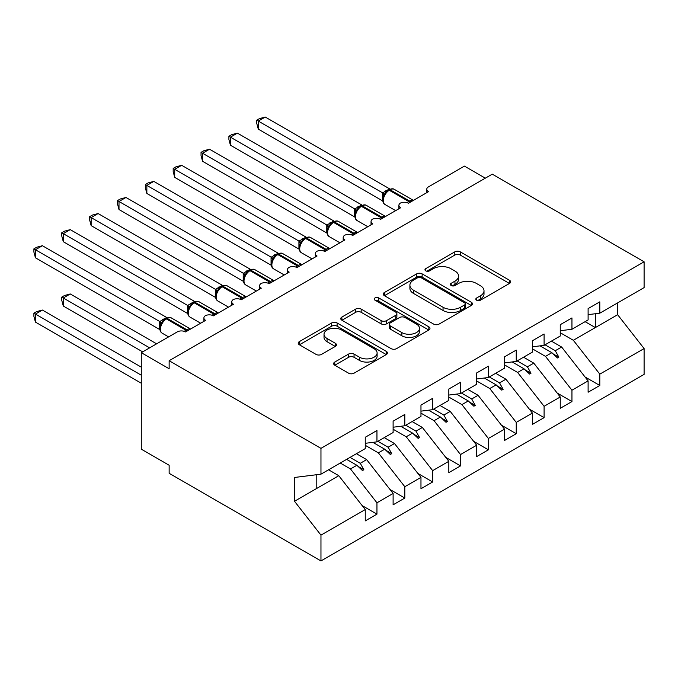 <?xml version="1.0" encoding="UTF-8"?>
<svg xmlns="http://www.w3.org/2000/svg" width="678" height="678" viewBox="0 0 678 678"><rect width="100%" height="100%" fill="white"/><g stroke="black" fill="none" stroke-linecap="round" stroke-linejoin="round"><path stroke-width="1.02" d="M476.617 300.201A2.704 1.559 0 0 0 480.448 300.201L509.5 283.429A3.865 2.229 0 0 0 510.636 281.853A3.865 2.229 0 0 0 509.5 280.277L460.286 251.86A3.865 2.229 0 0 0 454.811 251.86L425.759 268.632A2.704 1.559 0 0 0 424.97 269.734A2.704 1.559 0 0 0 425.759 270.844A2.704 1.559 0 0 0 429.589 270.844L433.352 268.674A12.373 7.144 0 0 1 450.853 268.674L454.946 271.039A12.373 7.144 0 0 1 458.574 276.09A12.373 7.144 0 0 1 454.946 281.141L451.192 283.311A2.704 1.559 0 0 0 450.395 284.421A2.704 1.559 0 0 0 451.192 285.523A2.704 1.559 0 0 0 455.023 285.523L458.777 283.353A12.373 7.144 0 0 1 476.278 283.353L480.38 285.718A12.373 7.144 0 0 1 484.007 290.777A12.373 7.144 0 0 1 480.38 295.828L476.617 297.998A2.704 1.559 0 0 0 475.829 299.1A2.704 1.559 0 0 0 476.617 300.201L476.617 297.998M334.779 362.052A3.865 2.229 0 0 0 333.644 363.628A3.865 2.229 0 0 0 334.779 365.205L348.585 373.18A3.865 2.229 0 0 0 354.052 373.18L386.316 354.552A3.865 2.229 0 0 0 387.452 352.975A3.865 2.229 0 0 0 386.316 351.39L337.102 322.974A3.865 2.229 0 0 0 331.635 322.974L299.371 341.602A3.865 2.229 0 0 0 298.235 343.187A3.865 2.229 0 0 0 299.371 344.763L316.05 354.391A3.865 2.229 0 0 0 321.516 354.391L335.322 346.424A3.865 2.229 0 0 0 336.458 344.839A3.865 2.229 0 0 0 335.322 343.263L327.05 338.491A10.348 5.975 0 0 1 324.025 334.262A10.348 5.975 0 0 1 330.406 328.745A10.348 5.975 0 0 1 341.678 330.042L374.087 348.746A10.348 5.975 0 0 1 377.112 352.975A10.348 5.975 0 0 1 370.73 358.493A10.348 5.975 0 0 1 359.45 357.196L354.052 354.077A3.865 2.229 0 0 0 348.585 354.077L334.779 362.052L334.779 365.205M588.106 314.643L599.81 313.185L644.1 287.616L644.1 261.801L492.279 174.153L169.144 360.713L169.144 368.756L141.287 352.67L177.221 331.923A5.907 3.415 180 0 1 185.577 331.923L205.637 320.347A5.907 3.415 0 0 1 203.909 317.931A5.907 3.415 0 0 1 205.366 315.685A5.907 3.415 180 0 1 213.434 315.838L233.495 304.261A5.907 3.415 0 0 1 231.757 301.846A5.907 3.415 0 0 1 233.224 299.6A5.907 3.415 180 0 1 241.292 299.761L261.352 288.175A5.907 3.415 0 0 1 259.615 285.769A5.907 3.415 0 0 1 261.081 283.514A5.907 3.415 180 0 1 269.149 283.675L289.209 272.098A5.907 3.415 0 0 1 287.472 269.683A5.907 3.415 0 0 1 288.938 267.437A5.907 3.415 180 0 1 297.006 267.59L317.058 256.013A5.907 3.415 0 0 1 315.329 253.597A5.907 3.415 0 0 1 316.796 251.352A5.907 3.415 180 0 1 324.864 251.504L344.916 239.927A5.907 3.415 0 0 1 343.187 237.512A5.907 3.415 0 0 1 344.653 235.266A5.907 3.415 180 0 1 352.721 235.427L372.773 223.842A5.907 3.415 0 0 1 371.044 221.435A5.907 3.415 0 0 1 372.51 219.189A5.907 3.415 180 0 1 380.578 219.341L400.63 207.765A5.907 3.415 0 0 1 398.901 205.349A5.907 3.415 0 0 1 400.359 203.103A5.907 3.415 180 0 1 408.436 203.256L428.488 191.679A5.907 3.415 0 0 1 426.759 189.264A5.907 3.415 0 0 1 428.488 186.857L464.422 166.11L485.312 178.17M644.1 261.801L320.965 448.361L169.144 360.713M433.623 324.084A3.865 2.229 0 0 0 439.09 324.084L471.354 305.456A3.865 2.229 0 0 0 472.49 303.88A3.865 2.229 0 0 0 471.354 302.295L422.14 273.878A3.865 2.229 0 0 0 416.673 273.878L384.409 292.506A3.865 2.229 0 0 0 383.273 294.091A3.865 2.229 0 0 0 384.409 295.667L433.623 324.084M376.053 300.795A2.704 1.559 0 0 1 378.799 301.176L378.799 297.956L428.835 326.847A3.865 2.229 0 0 1 429.971 328.423A3.865 2.229 0 0 1 428.835 330L396.571 348.628A3.865 2.229 0 0 1 391.104 348.628L341.89 320.211L341.89 317.058A3.865 2.229 0 0 0 340.754 318.635A3.865 2.229 0 0 0 341.89 320.211M341.89 317.058L355.696 309.083A3.865 2.229 0 0 1 361.162 309.083L381.121 320.609A3.865 2.229 0 0 0 386.596 320.609L395.749 315.321A3.865 2.229 0 0 0 396.884 313.745A3.865 2.229 0 0 0 395.749 312.16L374.968 300.168A2.704 1.559 0 0 1 374.18 299.057A2.704 1.559 0 0 1 375.849 297.617A2.704 1.559 0 0 1 378.799 297.956M320.965 448.361L320.965 474.176L365.256 448.607L365.256 437.268L376.951 430.513L376.951 441.853L365.256 443.31M362.162 505.602L376.951 514.144L376.951 502.805L393.113 493.474L366.645 459.625L356.408 453.709M340.254 463.04L350.492 468.947L376.951 502.805M376.951 441.853L393.113 432.522L393.113 421.182L404.808 414.428L404.808 425.767L393.113 427.225M390.019 489.516L404.808 498.059L404.808 486.719L420.97 477.397L394.503 443.539L384.265 437.632M365.256 445.31L378.349 452.87L404.808 486.719M404.808 425.767L420.97 416.436L420.97 405.097L432.666 398.342L432.666 409.681L420.97 411.139M417.877 473.439L432.666 481.982L432.666 470.642L448.828 461.311L422.36 427.454L412.122 421.546M393.113 429.225L406.207 436.785L432.666 470.642M432.666 409.681L448.828 400.359L448.828 389.019L460.523 382.265L460.523 393.604L448.828 395.062M445.734 457.353L460.523 465.896L460.523 454.557L476.685 445.226L450.217 411.377L439.98 405.461M420.97 413.139L434.064 420.699L460.523 454.557M460.523 393.604L476.685 384.273L476.685 372.934L488.38 366.179L488.38 377.519L476.685 378.977M473.591 441.268L488.38 449.811L488.38 438.471L504.534 429.149L478.075 395.291L467.837 389.375M448.828 397.062L461.913 404.622L488.38 438.471M488.38 377.519L504.534 368.188L504.534 356.848L516.238 350.094L516.238 361.433L504.534 362.891M501.449 425.191L516.238 433.725L516.238 422.394L532.391 413.063L505.932 379.205L495.694 373.298M476.685 380.977L489.77 388.536L516.238 422.394M516.238 361.433L532.391 352.111L532.391 340.771L544.095 334.017L544.095 345.356L532.391 346.814M529.298 409.105L544.095 417.648L544.095 406.308L560.248 396.977L533.789 363.128L523.552 357.213M504.534 364.891L517.628 372.451L544.095 406.308M544.095 345.356L560.248 336.025L560.248 324.686L571.952 317.931L571.952 329.271L560.248 330.728M557.155 393.02L571.952 401.562L571.952 390.223L588.106 380.9L588.106 392.231L599.81 385.477L599.81 374.137L644.1 348.568L644.1 374.383L320.965 560.943L169.144 473.295L169.144 465.252L141.287 449.167L141.287 352.67M532.391 348.814L545.485 356.374L571.952 390.223M599.81 313.185L599.81 301.846L588.106 308.6L588.106 319.94L571.952 329.271M585.012 376.943L599.81 385.477M560.248 332.729L573.342 340.288L599.81 374.137M320.965 474.176L294.498 477.473L294.498 501.279L338.788 475.702L328.55 469.795M338.788 475.702L365.256 509.559L365.256 520.899L376.951 514.144M404.808 498.059L393.113 504.813L393.113 493.474M432.666 481.982L420.97 488.736L420.97 477.397M460.523 465.896L448.828 472.651L448.828 461.311M488.38 449.811L476.685 456.565L476.685 445.226M516.238 433.725L504.534 440.48L504.534 429.149M544.095 417.648L532.391 424.403L532.391 413.063M571.952 401.562L560.248 408.317L560.248 396.977M294.498 501.279L320.965 535.128L365.256 509.559M320.965 535.128L320.965 560.943M350.492 468.947L356.857 465.278L362.459 470.549L363.849 469.744L360.281 463.303L366.645 459.625M350.043 457.387L360.281 463.303M346.619 459.362L356.857 465.278M378.349 452.87L384.714 449.192L390.308 454.463L391.706 453.667L388.138 447.217L394.503 443.539M377.9 441.302L388.138 447.217M372.883 442.361L384.714 449.192M406.207 436.785L412.571 433.106L418.165 438.386L419.563 437.581L415.995 431.132L422.36 427.454M405.758 425.225L415.995 431.132M400.74 426.276L412.571 433.106M434.064 420.699L440.429 417.021L446.022 422.301L447.421 421.496L443.853 415.046L450.217 411.377M433.615 409.139L443.853 415.046M428.589 410.19L440.429 417.021M461.913 404.622L468.286 400.944L473.88 406.215L475.278 405.419L471.71 398.969L478.075 395.291M461.464 393.054L471.71 398.969M456.447 394.104L468.286 400.944M489.77 388.536L496.143 384.858L501.737 390.138L503.135 389.333L499.559 382.884L505.932 379.205M489.321 376.976L499.559 382.884M484.304 378.027L496.143 384.858M517.628 372.451L524.001 368.773L529.594 374.053L530.984 373.247L527.416 366.798L533.789 363.128M517.178 360.891L527.416 366.798M512.161 361.942L524.001 368.773M545.485 356.374L551.858 352.696L557.452 357.967L558.841 357.162L555.274 350.721L561.647 347.043L588.106 380.9M545.036 344.805L555.274 350.721M561.647 347.043L551.409 341.127M540.019 345.856L551.858 352.696M573.342 340.288L617.633 314.711L644.1 348.568M585.114 321.669L595.352 327.584L595.352 313.745M617.633 302.897L617.633 314.711M316.787 488.414L316.787 474.693M553.053 353.823L558.841 357.162M525.196 369.908L530.984 373.247M497.338 385.985L503.135 389.333M469.481 402.071L475.278 405.419M441.624 418.156L447.421 421.496M413.766 434.234L419.563 437.581M385.909 450.319L391.706 453.667M358.052 466.405L363.849 469.744M477.702 300.591L480.38 299.04A12.373 7.144 0 0 0 484.007 293.989L484.007 290.777M458.574 276.09L458.574 279.311A12.373 7.144 0 0 1 454.946 284.362L452.268 285.904M509.449 283.463L460.286 255.072A3.865 2.229 0 0 0 454.811 255.072L426.843 271.225M471.303 305.481L422.14 277.099A3.865 2.229 0 0 0 416.673 277.099L384.46 295.693M464.523 304.981A2.704 1.559 0 0 0 465.311 303.88A2.704 1.559 0 0 0 464.523 302.769L421.318 277.827A2.704 1.559 0 0 0 417.487 277.827L413.529 280.116A12.373 7.144 0 0 0 409.902 285.167A12.373 7.144 0 0 0 413.529 290.218L443.056 307.27A12.373 7.144 0 0 0 460.557 307.27L464.523 304.981L464.523 308.193A2.704 1.559 0 0 0 465.311 307.092L465.311 303.88M409.902 285.167L409.902 288.387A12.373 7.144 0 0 0 413.529 293.438L413.529 290.218M464.523 308.193L460.557 310.49A12.373 7.144 0 0 1 443.056 310.49L413.529 293.438M341.941 320.245L355.696 312.304L355.696 309.083M396.884 313.745L396.884 316.957A3.865 2.229 0 0 1 395.749 318.541L386.596 323.83A3.865 2.229 0 0 1 381.121 323.83L361.162 312.304A3.865 2.229 0 0 0 355.696 312.304M378.799 301.176L428.784 330.033M401.834 332.567A10.348 5.975 0 0 0 413.105 333.864A10.348 5.975 0 0 0 419.496 328.347A10.348 5.975 0 0 0 416.462 324.118L405.046 317.533A3.865 2.229 0 0 0 399.579 317.533L390.418 322.821A3.865 2.229 0 0 0 389.291 324.398A3.865 2.229 0 0 0 390.418 325.974L401.834 332.567L401.834 335.788A10.348 5.975 0 0 0 413.105 337.076A10.348 5.975 0 0 0 419.496 331.559L419.496 328.347M389.291 324.398L389.291 327.618A3.865 2.229 0 0 0 390.418 329.194L390.418 325.974M401.834 335.788L390.418 329.194M377.112 352.975L377.112 356.187A10.348 5.975 0 0 1 370.73 361.705A10.348 5.975 0 0 1 359.45 360.408L354.052 357.298A3.865 2.229 0 0 0 348.585 357.298L334.83 365.239M324.025 334.262L324.025 337.483A10.348 5.975 0 0 0 327.05 341.704L327.05 338.491M335.271 346.45L327.05 341.704M386.265 354.577L337.102 326.194A3.865 2.229 0 0 0 331.635 326.194L299.422 344.788M258.284 129.117L256.75 123.404L256.75 120.192L258.284 121.074L265.251 117.057L389.587 188.84L382.621 192.866L258.284 121.074L258.284 129.117L382.494 200.832L382.494 192.789M388.028 190.45A1.966 1.136 60 0 1 388.299 190.179L385.807 192.255L383.553 195.891A4.331 3.144 18 0 0 382.477 192.84M384.935 194.357L382.621 192.866M256.75 120.192L259.538 118.582L265.251 117.057M258.284 193.45L326.855 233.037M230.427 209.536L298.998 249.123M202.569 225.613L271.141 265.208M174.712 241.699L243.283 281.285M146.855 257.784L215.426 297.371M230.427 145.202L228.901 139.49L228.901 136.278L230.427 137.159L237.393 133.134L361.73 204.917L354.764 208.943L230.427 137.159L230.427 145.202L354.636 216.909L354.636 208.875M360.171 206.536A1.966 1.136 60 0 1 360.442 206.256L357.95 208.341L355.696 211.977C354.297 216.324 354.789 219.197 357.187 220.604L367.79 226.723M357.077 210.443L354.764 208.943M228.901 136.278L231.681 134.668L237.393 133.134M202.569 161.279L201.044 155.567L201.044 152.355L202.569 153.245L209.536 149.219L333.873 221.003L326.906 225.028L202.569 153.245L202.569 161.279L326.779 232.995L326.779 224.952M332.313 222.621A1.966 1.136 60 0 1 332.584 222.342L330.093 224.426L327.838 228.062C326.44 232.41 326.932 235.283 329.33 236.69L339.932 242.809M329.22 226.52L326.906 225.028M201.044 152.355L203.824 150.753L209.536 149.219M174.712 177.365L173.187 171.653L173.187 168.441L174.712 169.322L181.679 165.305L306.015 237.088L299.049 241.114L174.712 169.322L174.712 177.365L298.922 249.08L298.922 241.037M304.456 238.707A1.966 1.136 60 0 1 304.727 238.427L302.235 240.504L299.981 244.139C298.583 248.487 299.074 251.369 301.473 252.775L312.075 258.894M301.363 242.605L299.049 241.114M173.187 168.441L175.966 166.83L181.679 165.305M146.855 193.45L145.329 187.738L145.329 184.526L146.855 185.408L153.821 181.39L278.158 253.174L271.192 257.191L146.855 185.408L146.855 193.45L271.064 265.157L271.064 257.123M276.599 254.784A1.966 1.136 60 0 1 276.87 254.504L274.378 256.589L272.124 260.225C270.725 264.573 271.225 267.446 273.615 268.852L284.218 274.971M273.505 258.691L271.192 257.191M145.329 184.526L148.109 182.916L153.821 181.39M118.997 273.861L187.569 313.456M118.997 209.536L117.472 203.824L117.472 200.603L118.997 201.493L125.964 197.468L250.301 269.251L243.334 273.276L118.997 201.493L118.997 209.536L243.207 281.243L243.207 273.2M248.741 270.869A1.966 1.136 60 0 1 249.012 270.59L246.521 272.675L244.266 276.31A4.331 3.144 18 0 0 243.19 273.259M245.648 274.768L243.334 273.276M117.472 200.603L120.252 199.001L125.964 197.468M91.14 289.947L159.711 329.533M91.14 225.613L89.615 219.901L89.615 216.689L91.14 217.57L98.107 213.553L222.443 285.336L215.477 289.362L91.14 217.57L91.14 225.613L215.358 297.328L215.358 289.286M220.884 286.955A1.966 1.136 60 0 1 221.155 286.675L218.663 288.76L216.418 292.387C215.011 296.735 215.511 299.617 217.909 301.024L228.503 307.142M217.791 290.854L215.477 289.362M89.615 216.689L92.394 215.087L98.107 213.553M61.757 297.108L63.291 297.989L63.291 306.032L61.757 300.32L61.757 297.108L64.537 295.498L70.249 293.964L63.291 297.989L149.643 347.848M63.291 306.032L142.677 351.865M70.249 293.964L156.61 343.822M63.291 241.699L61.757 235.986L61.757 232.774L63.291 233.656L70.249 229.639L194.586 301.422L187.62 305.439L63.291 233.656L63.291 241.699L187.501 313.414L187.501 305.371M193.035 303.032A1.966 1.136 60 0 1 193.298 302.752L190.806 304.837L188.56 308.473C187.153 312.821 187.653 315.702 190.052 317.101L200.646 323.22M189.933 306.939L187.62 305.439M61.757 232.774L64.537 231.164L70.249 229.639M33.9 313.185L35.434 314.075L35.434 322.109L33.9 316.397L33.9 313.185L36.68 311.583L42.392 310.049L35.434 314.075L141.287 375.188M35.434 322.109L141.287 383.231M42.392 310.049L141.287 367.145M35.434 257.784L33.9 252.072L33.9 248.851L35.434 249.741L42.392 245.716L166.729 317.499L159.762 321.525L35.434 249.741L35.434 257.784L159.644 329.491L159.644 321.448M165.178 319.118A1.966 1.136 60 0 1 165.44 318.838L162.949 320.923L160.703 324.559C159.296 328.906 159.796 331.779 162.195 333.186L168.61 336.89M162.076 323.025L159.762 321.525M33.9 248.851L36.68 247.25L42.392 245.716M480.38 299.04L480.38 295.828M451.192 285.523L451.192 283.311M454.946 284.362L454.946 281.141M425.759 270.844L425.759 268.632M454.811 255.072L454.811 251.86M460.286 255.072L460.286 251.86M509.5 283.429L509.5 280.277M384.409 295.667L384.409 292.506M416.673 277.099L416.673 273.878M422.14 277.099L422.14 273.878M471.354 305.456L471.354 302.295M443.056 310.49L443.056 307.27M460.557 310.49L460.557 307.27M361.162 312.304L361.162 309.083M381.121 323.83L381.121 320.609M386.596 323.83L386.596 320.609M395.749 318.541L395.749 315.321M428.835 330L428.835 326.847M348.585 357.298L348.585 354.077M354.052 357.298L354.052 354.077M359.45 360.408L359.45 357.196M335.322 346.424L335.322 343.263M299.371 344.763L299.371 341.602M331.635 326.194L331.635 322.974M337.102 326.194L337.102 322.974M386.316 354.552L386.316 351.39M410.563 202.027A1.966 1.136 -120 0 0 409.614 201.044A8.467 4.89 -60 0 1 413.368 200.408M389.13 189.696C391.503 188.611 393.248 188.501 394.35 189.374A8.467 4.89 120 0 0 390.113 189.789A1.966 1.136 -120 0 0 389.13 189.696L388.299 190.179A1.966 1.136 60 0 1 389.282 190.272A8.467 4.89 120 0 0 383.29 200.646A8.467 4.89 120 0 0 385.045 204.527L395.647 210.646M407.181 202.705A8.467 4.89 -60 0 1 408.783 201.527L409.614 201.044L390.113 189.789L389.282 190.272L408.783 201.527A1.966 1.136 60 0 1 409.732 202.51M387.375 190.789A4.331 2.5 60 0 1 386.113 190.374M386.799 191.264A4.331 2.5 60 0 1 385.274 190.857M382.706 218.113A1.966 1.136 -120 0 0 381.756 217.13A8.467 4.89 -60 0 1 385.511 216.494M361.272 205.773C363.645 204.697 365.391 204.587 366.493 205.451A8.467 4.89 120 0 0 362.255 205.875A1.966 1.136 -120 0 0 361.272 205.773L360.442 206.256A1.966 1.136 60 0 1 361.425 206.358A8.467 4.89 120 0 0 355.433 216.731A8.467 4.89 120 0 0 357.187 220.604M379.324 218.791A8.467 4.89 -60 0 1 380.926 217.613L381.756 217.13L362.255 205.875L361.425 206.358L380.926 217.613A1.966 1.136 60 0 1 381.875 218.596M359.518 206.866A4.331 2.5 60 0 1 358.255 206.451M358.942 207.349A4.331 2.5 60 0 1 357.416 206.934M355.687 212.002A4.331 3.144 18 0 0 354.619 208.926M354.848 234.19A1.966 1.136 -120 0 0 353.899 233.215A8.467 4.89 -60 0 1 357.653 232.571M333.415 221.859C335.788 220.774 337.534 220.672 338.636 221.536A8.467 4.89 120 0 0 334.407 221.952A1.966 1.136 -120 0 0 333.415 221.859L332.584 222.342A1.966 1.136 60 0 1 333.568 222.435A8.467 4.89 120 0 0 327.576 232.808A8.467 4.89 120 0 0 329.33 236.69M351.467 234.876A8.467 4.89 -60 0 1 353.069 233.698L353.899 233.215L334.407 221.952L333.568 222.435L353.069 233.698A1.966 1.136 60 0 1 354.018 234.673M331.669 222.952A4.331 2.5 60 0 1 330.398 222.537M331.084 223.426A4.331 2.5 60 0 1 329.559 223.02M327.83 228.088A4.331 3.144 18 0 0 326.762 225.011M326.999 250.275A1.966 1.136 -120 0 0 326.042 249.301A8.467 4.89 -60 0 1 329.805 248.656M305.558 237.944C307.931 236.859 309.676 236.749 310.778 237.622A8.467 4.89 120 0 0 306.549 238.037A1.966 1.136 -120 0 0 305.558 237.944L304.727 238.427A1.966 1.136 60 0 1 305.71 238.52A8.467 4.89 120 0 0 299.718 248.894A8.467 4.89 120 0 0 301.473 252.775M323.609 250.953A8.467 4.89 -60 0 1 325.211 249.775L326.042 249.301L306.549 238.037L305.71 238.52L325.211 249.775A1.966 1.136 60 0 1 326.16 250.758M303.812 239.037A4.331 2.5 60 0 1 302.541 238.622M303.227 239.512A4.331 2.5 60 0 1 301.702 239.105M299.973 244.165A4.331 3.144 18 0 0 298.905 241.088M299.142 266.361A1.966 1.136 -120 0 0 298.193 265.378A8.467 4.89 -60 0 1 301.947 264.742M277.7 254.021C280.082 252.945 281.819 252.835 282.921 253.699A8.467 4.89 120 0 0 278.692 254.123A1.966 1.136 -120 0 0 277.7 254.021L276.87 254.504A1.966 1.136 60 0 1 277.853 254.606A8.467 4.89 120 0 0 271.861 264.979A8.467 4.89 120 0 0 273.615 268.852M295.752 267.039A8.467 4.89 -60 0 1 297.354 265.861L298.193 265.378L278.692 254.123L277.853 254.606L297.354 265.861A1.966 1.136 60 0 1 298.303 266.844M275.954 255.114A4.331 2.5 60 0 1 274.683 254.699M275.37 255.598A4.331 2.5 60 0 1 273.844 255.182M272.115 260.25A4.331 3.144 18 0 0 271.047 257.174M271.285 282.446A1.966 1.136 -120 0 0 270.336 281.463A8.467 4.89 -60 0 1 274.09 280.819M249.851 270.107C252.224 269.022 253.962 268.92 255.064 269.785A8.467 4.89 120 0 0 250.835 270.208A1.966 1.136 -120 0 0 249.851 270.107L249.012 270.59A1.966 1.136 60 0 1 249.996 270.683A8.467 4.89 120 0 0 244.004 281.056A8.467 4.89 120 0 0 245.758 284.938L256.36 291.057M267.895 283.124A8.467 4.89 -60 0 1 269.497 281.946L270.336 281.463L250.835 270.208L249.996 270.683L269.497 281.946A1.966 1.136 60 0 1 270.446 282.921M248.097 271.2A4.331 2.5 60 0 1 246.826 270.785M247.512 271.683A4.331 2.5 60 0 1 245.987 271.268M243.427 298.523A1.966 1.136 -120 0 0 242.478 297.549A8.467 4.89 -60 0 1 246.233 296.905M221.994 286.192C224.367 285.107 226.105 284.997 227.215 285.87A8.467 4.89 120 0 0 222.977 286.286A1.966 1.136 -120 0 0 221.994 286.192L221.155 286.675A1.966 1.136 60 0 1 222.138 286.769A8.467 4.89 120 0 0 216.155 297.142A8.467 4.89 120 0 0 217.909 301.024M240.037 299.201A8.467 4.89 -60 0 1 241.639 298.032L242.478 297.549L222.977 286.286L222.138 286.769L241.639 298.032A1.966 1.136 60 0 1 242.588 299.006M220.24 287.286A4.331 2.5 60 0 1 218.969 286.87M219.655 287.76A4.331 2.5 60 0 1 218.13 287.353M216.401 292.413A4.331 3.144 18 0 0 215.333 289.337M215.57 314.609A1.966 1.136 -120 0 0 214.621 313.626A8.467 4.89 -60 0 1 218.375 312.99M194.137 302.269C196.51 301.193 198.247 301.083 199.357 301.947A8.467 4.89 120 0 0 195.12 302.371A1.966 1.136 -120 0 0 194.137 302.269L193.298 302.752A1.966 1.136 60 0 1 194.281 302.854A8.467 4.89 120 0 0 188.298 313.228A8.467 4.89 120 0 0 190.052 317.101M212.18 315.287A8.467 4.89 -60 0 1 213.782 314.109L214.621 313.626L195.12 302.371L194.281 302.854L213.782 314.109A1.966 1.136 60 0 1 214.731 315.092M192.382 303.363A4.331 2.5 60 0 1 191.111 302.947M191.798 303.846A4.331 2.5 60 0 1 190.272 303.43M188.543 308.498A4.331 3.144 18 0 0 187.475 305.422M187.713 330.695A1.966 1.136 -120 0 0 186.764 329.711A8.467 4.89 -60 0 1 190.518 329.067M166.279 318.355C168.653 317.27 170.39 317.168 171.5 318.033A8.467 4.89 120 0 0 167.263 318.457A1.966 1.136 -120 0 0 166.279 318.355L165.44 318.838A1.966 1.136 60 0 1 166.424 318.94A8.467 4.89 120 0 0 160.44 329.313A8.467 4.89 120 0 0 162.195 333.186M184.323 331.373A8.467 4.89 -60 0 1 185.925 330.194L186.764 329.711L167.263 318.457L166.424 318.94L185.925 330.194A1.966 1.136 60 0 1 186.874 331.178M164.525 319.448A4.331 2.5 60 0 1 163.254 319.033M163.94 319.931A4.331 2.5 60 0 1 162.415 319.516M160.686 324.584A4.331 3.144 18 0 0 159.627 321.508M426.759 192.679L426.759 189.264M398.901 208.765L398.901 205.349M371.044 224.842L371.044 221.435M343.187 240.927L343.187 237.512M315.329 257.013L315.329 253.597M287.472 273.09L287.472 269.683M259.615 289.175L259.615 285.769M231.757 305.261L231.757 301.846M203.909 321.338L203.909 317.931M394.35 189.374L413.419 200.383M383.553 195.891C382.155 200.239 382.646 203.12 385.045 204.527M366.493 205.451L385.562 216.46M338.636 221.536L357.704 232.546M310.778 237.622L329.847 248.631M282.921 253.699L301.99 264.708M255.064 269.785L274.132 280.794M244.275 276.31C242.868 280.658 243.368 283.531 245.758 284.938M227.215 285.87L246.284 296.879M199.357 301.947L218.426 312.956M171.5 318.033L190.569 329.042"/></g></svg>
